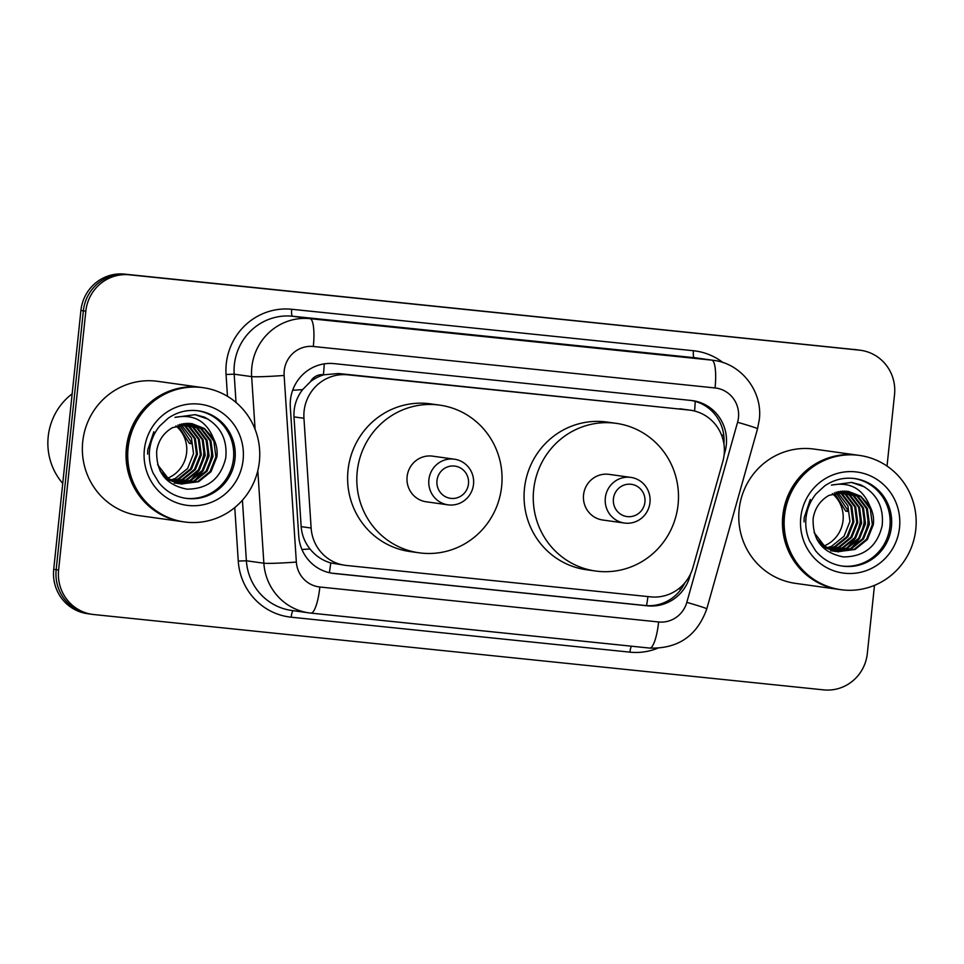 <?xml version="1.0" encoding="UTF-8"?>
<svg xmlns="http://www.w3.org/2000/svg" width="964" height="964" viewBox="0 0 964 964"><rect width="100%" height="100%" fill="white"/><g stroke="black" fill="none" stroke-linecap="round" stroke-linejoin="round"><path stroke-width="1.45" d="M722.819 461.503A40.669 39.596 97.9 0 0 724.157 454.55A40.669 39.596 97.9 0 0 690.393 410.206A40.669 39.596 97.9 0 0 689.019 410.037L347.727 374.815A40.669 39.596 97.9 0 0 303.949 418.28L311.131 528.031A40.669 39.596 97.9 0 0 345.04 565.29A40.669 39.596 97.9 0 0 346.413 565.458L650.664 596.861A40.669 39.596 97.9 0 0 692.971 567.447L722.819 461.503M310.456 381.672A40.669 39.596 -82.1 0 1 324.109 374.767L323.41 374.695A13.556 13.195 97.9 0 0 310.456 381.672L302.6 389.637C296.406 397.71 293.538 406.784 293.984 416.882L301.166 526.645C301.828 534.984 304.781 542.431 310.022 548.986C315.577 555.891 322.482 560.542 330.76 562.952L345.04 565.29M690.393 410.206L338.509 373.526L324.109 374.767M724.109 454.948L724.964 451.947A40.669 39.596 97.9 0 0 726.302 444.982A40.669 39.596 97.9 0 0 692.538 400.638A40.669 39.596 97.9 0 0 691.164 400.47L334.086 363.621A40.669 39.596 97.9 0 0 290.309 407.085L298.744 536.056A40.669 39.596 97.9 0 0 332.652 573.303A40.669 39.596 97.9 0 0 334.026 573.472L647.579 605.838A40.669 39.596 97.9 0 0 689.887 576.424L690.646 573.701M691.309 400.494A40.669 39.596 -82.1 0 1 723.916 443.922M874.493 585.341L867.323 653.496A40.669 39.596 -82.1 0 1 823.69 689.875L93.749 614.538A40.669 39.596 -82.1 0 1 92.375 614.369A40.669 39.596 -82.1 0 1 58.611 570.025L85.82 311.191A40.669 39.596 -82.1 0 1 129.453 274.812L859.394 350.149A40.669 39.596 -82.1 0 1 860.768 350.318A40.669 39.596 -82.1 0 1 894.532 394.662L887.025 466.082M92.375 614.369L87.471 613.682A40.669 39.596 -82.1 0 1 53.707 569.338L80.916 310.504A40.669 39.596 -82.1 0 1 124.549 274.125L856.948 349.812A40.669 39.596 -82.1 0 1 858.322 349.968A40.669 39.596 -82.1 0 0 856.948 349.812L126.995 274.463L859.394 350.149M80.916 310.504L83.362 310.842A40.669 39.596 -82.1 0 1 126.995 274.463A40.669 39.596 -82.1 0 0 83.362 310.842L56.165 569.688L83.362 310.842L85.82 311.191M89.917 614.032A40.669 39.596 -82.1 0 1 56.165 569.688A40.669 39.596 -82.1 0 0 89.917 614.032M684.922 582.726A40.669 39.596 -82.1 0 1 645.133 605.5L331.568 573.134A40.669 39.596 -82.1 0 1 331.423 573.122M854.49 349.462A40.669 39.596 -82.1 0 1 855.863 349.631L860.768 350.318M832.318 493.604A30.643 29.836 -82.1 0 1 843.042 520.476A30.643 29.836 -82.1 0 1 824.148 545.901M839.258 589.474A67.781 65.986 -82.1 0 1 839.102 589.45A67.781 65.986 -82.1 0 1 782.828 515.547A67.781 65.986 -82.1 0 1 857.84 455.189A67.781 65.986 -82.1 0 1 857.996 455.213M839.102 589.45L795.408 583.353A67.781 65.986 -82.1 0 1 739.147 509.438A67.781 65.986 -82.1 0 1 814.158 449.091L857.84 455.189M840.789 589.679L839.403 589.486A67.781 65.986 -82.1 0 1 783.142 515.583A67.781 65.986 -82.1 0 1 858.153 455.237L859.526 455.43A67.781 65.986 -82.1 0 1 915.8 529.332A67.781 65.986 -82.1 0 1 840.789 589.679A67.781 65.986 -82.1 0 1 784.515 515.776A67.781 65.986 -82.1 0 1 859.526 455.43M853.971 478.469A44.199 43.031 -82.1 0 1 889.905 526.549A44.199 43.031 -82.1 0 1 841.753 566.001M848.151 491.339L860.924 496.737L870.287 508.968L872.336 524.573L866.443 539.358L854.08 549.335L837.921 551.782M869.914 506.245L860.78 496.219L848.26 491.351L828.919 495.4C820.111 500.497 814.845 508.209 813.134 518.524C812.471 540.081 822.569 552.878 843.452 556.915C864.286 556.758 877.192 546.347 882.168 525.693C883.976 507.04 876.842 493.435 860.792 484.88L851.658 482.41L831.426 485.121C849.971 481.59 862.804 488.64 869.914 506.245C872.974 512.185 874.107 518.331 873.312 524.705L867.407 539.491L855.056 549.48L837.427 551.721L823.75 546.19L816.568 538.852M838.403 551.854L824.726 546.323L814.062 532.465M846.091 491.134L857.032 496.195L866.395 508.426L868.444 524.03L862.539 538.804L850.188 548.793L835.981 551.42M835.487 551.384L834.017 551.239M846.585 491.17L858.008 496.327L867.371 508.558L869.42 524.163L863.515 538.948L851.164 548.938L836.463 551.516M835.969 551.48L822.244 546.745M844.078 491.074L853.14 495.653L862.503 507.883L864.551 523.488L858.647 538.261L846.296 548.251L834.065 550.926M844.585 491.074L854.116 495.785L863.479 508.016L865.527 523.621L859.623 538.406L847.26 548.396L834.547 551.059M834.053 551.047L832.571 550.974M832.077 550.938L830.619 550.769M842.054 491.146L849.248 495.11L858.611 507.341L860.659 522.934L854.755 537.719L842.391 547.709L832.173 550.299M842.56 491.122L850.212 495.243L859.587 507.474L861.635 523.078L855.731 537.852L843.367 547.841L832.643 550.468M840.018 491.375L845.344 494.568L854.719 506.799L856.767 522.392L850.863 537.177L838.499 547.166L830.293 549.54M840.536 491.303L846.32 494.701L855.695 506.931L857.743 522.536L851.839 537.309L839.475 547.299L830.763 549.745M837.957 491.748L841.452 494.014L850.826 506.245L852.875 521.849L846.97 536.635L834.607 546.624L828.438 548.637M838.475 491.64L842.428 494.158L851.79 506.389L853.851 521.994L847.946 536.767L835.583 546.757L828.895 548.878M836.403 492.146L838.535 493.616L847.898 505.847L849.947 521.44L844.054 536.225L831.691 546.214L827.052 547.865M834.306 492.809L845.741 511.137L848.477 510.631M835.884 492.291L848.669 511.547L845.741 511.137M851.441 482.386L864.648 486.953M804.036 521.873L804.205 517.548L810.278 499.485M867.877 513.053L867.986 523.633L864.744 535.369M863.985 512.511L864.081 523.091L860.852 534.827M857.37 541.117L851.176 548.323M860.093 511.968L860.189 522.548L856.96 534.285M853.477 540.575L847.284 547.781M845.994 548.926L843.428 550.926M864.732 521.632L864.081 526.236M859.442 538.635L852.429 547.685M860.828 521.09L860.189 525.693M855.55 538.093L848.537 547.13M847.091 548.468L844.235 550.757M613.417 498.81A16.268 15.834 -82.1 0 1 630.878 484.253A16.268 15.834 -82.1 0 1 644.928 502.063A16.268 15.834 -82.1 0 1 627.48 516.62A16.268 15.834 -82.1 0 1 613.417 498.81M605.32 497.918A23.04 22.437 -82.1 0 1 630.83 477.397A23.04 22.437 -82.1 0 1 649.965 502.521A23.04 22.437 -82.1 0 1 624.455 523.042A23.04 22.437 -82.1 0 1 605.32 497.918M630.83 477.397L609.067 474.36A23.04 22.437 97.9 0 0 583.557 494.881A23.04 22.437 97.9 0 0 602.693 520.006L624.455 523.042M533.67 489.736A74.553 72.589 -82.1 0 1 616.189 423.341A74.553 72.589 -82.1 0 1 678.078 504.642A74.553 72.589 -82.1 0 1 595.571 571.025A74.553 72.589 -82.1 0 1 533.67 489.736M595.571 571.025L586.365 569.736A74.553 72.589 -82.1 0 1 524.476 488.447A74.553 72.589 -82.1 0 1 606.983 422.063L616.189 423.341M436.981 480.602A16.268 15.834 -82.1 0 1 454.43 466.046A16.268 15.834 -82.1 0 1 468.48 483.856A16.268 15.834 -82.1 0 1 451.032 498.4A16.268 15.834 -82.1 0 1 436.981 480.602M428.884 479.711A23.04 22.437 -82.1 0 1 454.381 459.189A23.04 22.437 -82.1 0 1 473.517 484.314A23.04 22.437 -82.1 0 1 448.007 504.835A23.04 22.437 -82.1 0 1 428.884 479.711M454.381 459.189L432.619 456.153A23.04 22.437 97.9 0 0 407.109 476.662A23.04 22.437 97.9 0 0 426.245 501.798L448.007 504.835M357.222 471.517A74.553 72.589 -82.1 0 1 439.741 405.133A74.553 72.589 -82.1 0 1 501.642 486.422A74.553 72.589 -82.1 0 1 419.123 552.818A74.553 72.589 -82.1 0 1 357.222 471.517M419.123 552.818L409.929 551.529A74.553 72.589 -82.1 0 1 348.028 470.239A74.553 72.589 -82.1 0 1 430.547 403.844L439.741 405.133M175.894 425.859A30.643 29.836 -82.1 0 1 186.618 452.731A30.643 29.836 -82.1 0 1 167.724 478.144M62.732 483.422A60.997 59.394 -82.1 0 1 48.2 436.632A60.997 59.394 -82.1 0 1 72.155 393.818M182.835 521.717A67.781 65.986 -82.1 0 1 182.678 521.693A67.781 65.986 -82.1 0 1 126.405 447.79A67.781 65.986 -82.1 0 1 201.416 387.432A67.781 65.986 -82.1 0 1 201.572 387.456M182.678 521.693L138.985 515.595A67.781 65.986 -82.1 0 1 82.723 441.693A67.781 65.986 -82.1 0 1 157.735 381.334L201.416 387.432M184.365 521.934L182.979 521.741A67.781 65.986 -82.1 0 1 126.706 447.826A67.781 65.986 -82.1 0 1 201.729 387.48L203.103 387.673A67.781 65.986 -82.1 0 1 259.376 461.575A67.781 65.986 -82.1 0 1 184.365 521.934A67.781 65.986 -82.1 0 1 128.091 448.019A67.781 65.986 -82.1 0 1 203.103 387.673M197.548 410.712A44.199 43.031 -82.1 0 1 233.469 458.792A44.199 43.031 -82.1 0 1 185.329 498.243M191.728 423.582L204.501 428.98L213.863 441.211L215.912 456.816L210.019 471.601L197.656 481.59L181.497 484.024M213.49 438.487L204.356 428.474L191.836 423.594L172.496 427.642C163.687 432.752 158.421 440.452 156.71 450.766C156.048 472.324 166.145 485.121 187.028 489.158C207.863 489.001 220.768 478.59 225.745 457.936C227.552 439.283 220.419 425.678 204.368 417.123L195.234 414.653L175.002 417.364C193.547 413.845 206.38 420.882 213.49 438.487C216.551 444.428 217.683 450.586 216.888 456.948L210.983 471.733L198.632 481.723L181.003 483.964L167.326 478.433L160.145 471.095M181.979 484.097L168.302 478.566L157.638 464.708M189.667 423.377L200.608 428.438L209.971 440.668L212.02 456.273L206.115 471.059L193.764 481.048L179.557 483.663M179.063 483.627L177.593 483.482M190.161 423.413L201.584 428.57L210.947 440.801L212.996 456.406L207.091 471.191L194.728 481.181L180.039 483.771M179.545 483.723L165.82 478.988M187.655 423.317L196.716 427.896L206.079 440.126L208.128 455.731L202.223 470.516L189.872 480.506L177.641 483.169M188.161 423.317L197.68 428.028L207.055 440.259L209.104 455.864L203.199 470.649L190.836 480.638L178.123 483.301M177.629 483.289L176.147 483.217M175.653 483.181L174.195 483.012M185.63 423.401L192.824 427.353L202.187 439.584L204.235 455.189L198.331 469.974L185.968 479.952L175.749 482.542M186.136 423.365L193.788 427.486L203.163 439.717L205.212 455.321L199.307 470.107L186.944 480.096L176.219 482.711M183.594 423.618L188.92 426.811L198.295 439.042L200.343 454.647L194.439 469.42L182.076 479.409L173.869 481.783M184.112 423.558L189.896 426.944L199.259 439.174L201.319 454.779L195.415 469.564L183.052 479.554L174.339 481.988M181.533 424.003L185.028 426.269L194.403 438.5L196.451 454.104L190.547 468.878L178.183 478.867L172.014 480.879M182.051 423.895L186.004 426.401L195.367 438.632L197.427 454.237L191.523 469.022L179.159 479L172.472 481.12M179.979 424.389L182.112 425.859L191.475 438.09L193.523 453.695L187.631 468.468L175.267 478.457L170.628 480.108M177.882 425.064L189.318 443.38L192.053 442.874M179.449 424.546L192.234 443.789L189.318 443.38M195.017 414.628L208.224 419.195M147.613 454.116L147.781 449.79L153.854 431.739M211.453 445.296L211.562 455.876L208.32 467.624M207.561 444.753L207.658 455.333L204.428 467.07M200.946 473.372L194.752 480.578M203.669 444.211L203.766 454.791L200.536 466.528M197.054 472.83L190.86 480.036M189.571 481.169L187.004 483.169M208.308 453.875L207.658 458.49M203.018 470.89L196.005 479.927M204.404 453.333L203.766 457.948M199.126 470.348L192.113 479.385M190.667 480.711L187.811 483.012M292.67 390.251A40.669 1.928 -3.7 0 0 302.6 389.637M694.574 411.026A40.669 9.279 -84.1 0 0 695.201 401.373M646.555 605.621A40.669 9.279 -84.1 0 0 647.904 596.583M678.801 588.667A40.669 1.289 15.7 0 1 680.97 589.353M329.327 572.7A40.669 9.279 -84.1 0 0 330.76 562.952M721.458 434.86A40.669 1.289 15.7 0 1 723.807 435.595M301.925 549.48A40.669 1.928 -3.7 0 0 310.022 548.986M323.41 374.695A40.669 9.279 -84.1 0 0 324.217 363.874M679.801 408.748L689.019 410.037M301.166 526.645L311.131 528.031M293.984 416.882L303.949 418.28M338.509 373.526L347.727 374.815M738.472 417.617A27.113 26.402 97.9 0 0 715.047 387.95L313.312 346.486A27.113 26.402 97.9 0 0 284.223 370.742A27.113 26.402 97.9 0 0 284.127 375.454L296.346 562.06A27.113 26.402 97.9 0 0 319.855 587.004L658.629 621.973A27.113 26.402 97.9 0 0 686.826 602.355L737.581 422.268A27.113 26.402 97.9 0 0 738.472 417.617M255.099 429.342L251.652 376.623A54.225 52.791 -82.1 0 1 251.833 367.176A54.225 52.791 -82.1 0 1 310.022 318.662L711.745 360.126A54.225 52.791 -82.1 0 1 713.577 360.355L696.104 357.909A54.225 52.791 97.9 0 0 694.273 357.692L292.538 316.228A54.225 52.791 97.9 0 0 234.36 364.729A54.225 52.791 97.9 0 0 234.18 374.177L236.023 402.458M227.48 396.325L226.058 374.466A60.997 59.394 -82.1 0 1 291.718 309.275L693.453 350.739A6.772 1.542 -84.1 0 0 694.273 357.692L711.745 360.126A27.113 6.182 95.9 0 1 715.047 387.95M226.058 374.466L234.18 374.177L251.652 376.623A27.113 1.289 -3.7 0 0 284.127 375.454M693.453 350.739A60.997 59.394 -82.1 0 1 722.988 362.56M657.484 648.314A60.997 59.394 -82.1 0 1 629.938 652.158L291.176 617.201A60.997 59.394 -82.1 0 1 238.265 561.06L234.77 507.57M129.453 274.812L124.549 274.125M58.611 570.025L53.707 569.338M313.312 346.486A27.113 6.182 95.9 0 0 310.022 318.662L292.538 316.228A6.772 1.542 -84.1 0 1 291.718 309.275M296.346 562.06A27.113 1.289 -3.7 0 1 263.859 563.217L246.386 560.771A54.225 52.791 97.9 0 0 291.586 610.453L309.058 612.887A54.225 52.791 -82.1 0 1 263.859 563.217L257.81 470.673M242.422 500.196L246.386 560.771L238.265 561.06M310.89 613.116A54.225 52.791 -82.1 0 1 309.058 612.887L310.938 613.116A27.113 6.182 95.9 0 1 310.89 613.116M658.629 621.973A27.113 6.182 95.9 0 1 649.712 648.085A27.113 6.182 95.9 0 1 649.664 648.073L310.998 613.116M293.261 610.682A6.772 1.542 -84.1 0 0 291.176 617.201M631.456 646.193A6.772 1.542 -84.1 0 0 629.938 652.158M319.855 587.004A27.113 6.182 95.9 0 1 310.938 613.116L649.712 648.085C678.102 648.893 697.129 635.818 706.793 608.862L757.547 428.763A27.113 0.868 15.7 0 0 737.581 422.268M686.826 602.355A27.113 0.868 15.7 0 1 706.793 608.862M724.35 451.863L724.964 451.947M645.133 605.5L647.579 605.838M331.568 573.134L334.026 573.472M854.731 478.566A44.199 43.031 -82.1 0 1 891.435 526.754A44.199 43.031 -82.1 0 1 842.512 566.121C831.703 564.482 822.726 559.373 815.592 550.793L809.543 540.864C806.374 533.586 805.193 525.946 806 517.957C807.013 508.859 810.387 500.822 816.11 493.821L824.654 485.928C833.86 479.626 843.886 477.18 854.731 478.566M800.783 517.463A50.984 49.634 -82.1 0 1 855.49 471.854A50.984 49.634 -82.1 0 1 899.533 527.645A50.984 49.634 -82.1 0 1 844.826 573.255A50.984 49.634 -82.1 0 1 800.783 517.463M198.307 410.809A44.199 43.031 -82.1 0 1 235.011 459.009A44.199 43.031 -82.1 0 1 186.088 498.364C175.279 496.725 166.302 491.616 159.168 483.048L153.119 473.107C149.95 465.829 148.769 458.189 149.565 450.2C150.589 441.114 153.963 433.065 159.687 426.064L168.23 418.171C177.436 411.881 187.462 409.423 198.307 410.809M144.359 449.706A50.984 49.634 -82.1 0 1 199.066 404.097A50.984 49.634 -82.1 0 1 243.109 459.9A50.984 49.634 -82.1 0 1 188.402 505.498A50.984 49.634 -82.1 0 1 144.359 449.706M757.547 428.763L759.307 419.605C762.946 391.637 741.437 363.561 713.577 360.355"/></g></svg>
